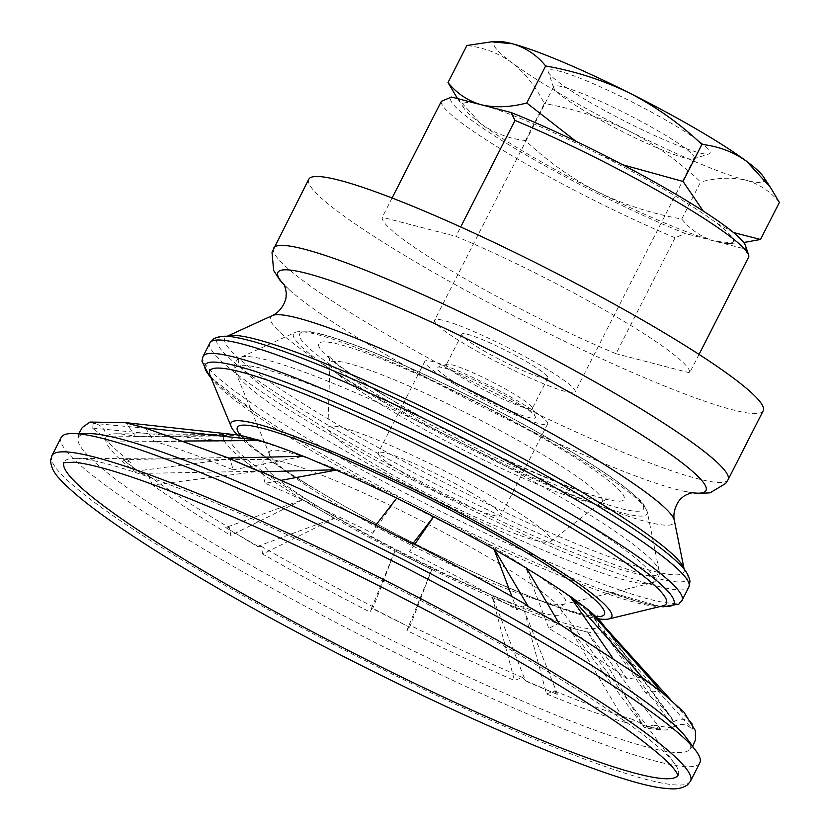 <?xml version="1.0" encoding="UTF-8"?>
<svg xmlns="http://www.w3.org/2000/svg" width="830" height="830" viewBox="0 0 830 830"><rect width="100%" height="100%" fill="white"/><g stroke="black" fill="none" stroke-linecap="round" stroke-linejoin="round"><path stroke-width="0.62" stroke-dasharray="4.15 3.11" d="M456.946 97.629L480.632 123.546C493.975 133.059 508.925 138.734 525.483 140.56C547.095 161.03 571.102 178.097 597.496 191.782C624.233 204.771 652.307 213.85 681.741 219.016C690.633 229.983 701.734 237.38 715.014 241.229A151.631 17.046 -153 0 0 729.114 243.481A151.631 17.046 -153 0 0 715.668 222.45A151.631 17.046 -153 0 0 598.793 154.214A151.631 17.046 -153 0 0 481.286 104.767A151.631 17.046 -153 0 0 464.157 108.481A151.631 17.046 -153 0 0 480.632 123.546A151.631 17.046 -153 0 0 597.496 191.782A151.631 17.046 -153 0 0 715.014 241.229L744.759 248.948A165.409 18.602 -153 0 0 745.537 245.732M729.114 243.481L735.722 243.211L715.014 241.229L685.269 233.51A165.409 18.602 -153 0 1 523.73 153.685A165.409 18.602 -153 0 1 451.541 97.048M441.353 101.312A172.308 19.381 -153 0 0 517.515 158.976A172.308 19.381 -153 0 0 675.081 237.774L685.269 233.51M744.759 248.948L748.733 256.895M699.047 354.4L689.657 372.826A172.308 19.381 -153 0 0 613.495 315.161A172.308 19.381 -153 0 0 455.919 236.363L460.702 226.974M675.081 237.774L616.016 353.715A172.308 19.381 -153 0 1 458.44 274.917A172.308 19.381 -153 0 1 382.277 217.253L455.919 236.363M392.082 197.997L382.277 217.253M578.458 629.825L568.913 627.096A213.663 24.029 -153 0 0 578.458 629.825L579.506 630.095A213.663 24.029 -153 0 0 587.515 631.921L644.142 727.371A318.585 35.825 -153 0 0 672.227 728.149A318.585 35.825 -153 0 0 673.441 726.914L604.001 631.661A213.663 24.029 -153 0 0 604.977 629.69L604.987 629.41A213.663 24.029 -153 0 0 604.178 626.546L604.665 626.785M568.913 627.096L625.54 722.536L635.884 720.419L642.327 724.787L569.681 627.542M507.96 604.219L492.387 597.527A213.663 24.029 -153 0 0 507.96 604.219L509.755 604.977A213.663 24.029 -153 0 0 524.436 611.015L546.514 693.963A318.585 35.825 -153 0 0 625.54 722.536M492.387 597.527L514.465 680.476L522.412 677.467L525.369 680.6L492.833 597.859M412.365 559.752L394.945 550.881A213.663 24.029 -153 0 0 412.365 559.752L414.429 560.789A213.663 24.029 -153 0 0 431.849 569.411L406.897 630.53A318.585 35.825 -153 0 0 514.465 680.476M394.945 550.881L369.993 612.001C373.044 606.533 373.946 605.433 372.732 608.712L394.945 551.006M262.705 554.067L261.253 546.348L257.445 546.462L225.729 527.538L302.691 499.67A213.663 24.029 -153 0 0 317.288 508.334L319.073 509.381A213.663 24.029 -153 0 0 334.563 518.273L262.705 554.067A318.585 35.825 -153 0 0 369.993 612.001M248.886 437.472A213.652 24.029 -153 0 0 230.927 434.474A213.652 24.029 -153 0 0 318.181 508.852A213.652 24.029 -153 0 0 522.412 610.195A213.652 24.029 -153 0 0 602.456 623.776M590.109 611.534A213.652 24.029 -153 0 0 580.699 604.095M579.081 602.881A213.652 24.029 -153 0 0 569.971 596.314A213.663 24.029 -153 0 1 579.382 603.109M526.511 568.301A213.652 24.029 -153 0 0 512.235 559.814M508.634 557.708A213.652 24.029 -153 0 0 498.197 551.691A213.652 24.029 -153 0 0 494.058 549.346A213.663 24.029 -153 0 1 509.547 558.237M416.255 507.867A213.663 24.029 -153 0 1 433.665 516.737A213.652 24.029 -153 0 0 417.428 508.458M413.008 506.238A213.652 24.029 -153 0 0 396.699 498.166M320.66 463.399A213.663 24.029 -153 0 1 336.223 470.091A213.652 24.029 -153 0 0 321.521 463.763M318.004 462.279A213.652 24.029 -153 0 0 303.375 456.282M250.152 437.794A213.663 24.029 -153 0 1 259.707 440.523A213.652 24.029 -153 0 0 250.39 437.856M302.691 499.67L230.833 535.454L229.422 527.756L225.573 527.849M248.201 463.742L240.347 457.6A213.663 24.029 -153 0 0 248.201 463.742L249.228 464.51A213.663 24.029 -153 0 0 258.638 471.305L152.564 485.052A318.585 35.825 -153 0 0 230.833 535.454M240.347 457.6L134.263 471.357L130.362 462.092L123.338 459.685L239.569 457.278M223.633 437.918L223.716 435.501L224.608 435.958A213.663 24.029 -153 0 0 223.633 437.918L223.623 438.209A213.663 24.029 -153 0 0 224.432 441.072L106.001 441.996A318.585 35.825 -153 0 0 134.263 471.357M224.608 435.958L106.178 436.87C105.369 428.913 100.969 424.4 92.981 423.321L223.716 435.501M124.459 422.833L126.233 423.072L135.477 436.414A318.585 35.825 -153 0 0 116.376 433.779A318.585 35.825 -153 0 0 106.178 436.87M135.477 436.414L240.327 435.252M249.114 437.524A213.663 24.029 -153 0 0 241.094 435.698M227.97 458.357L230.118 458.648L233.095 469.822A318.585 35.825 -153 0 0 154.079 441.249L184.644 441.021M233.095 469.822L303.739 456.272M318.865 462.642A213.663 24.029 -153 0 0 304.174 456.604M375.949 524.954L375.596 525.514C376.758 524.124 375.793 526.708 372.712 533.254A318.585 35.825 -153 0 0 265.144 483.309L280.945 480.363M372.712 533.254L396.771 498.083M414.191 506.829A213.663 24.029 -153 0 0 396.761 498.208M526.5 604.852L516.914 609.718A318.585 35.825 -153 0 0 409.615 551.784L414.668 544.418M516.914 609.718L511.944 596.583M641.798 677.197L627.044 678.733A318.585 35.825 -153 0 0 548.786 628.331L525.919 567.948A213.663 24.029 -153 0 0 511.332 559.285M627.044 678.733L611.835 656.738M604.001 631.661L692.417 729.124L692.438 724.31C686.815 718.562 680.548 717.722 673.618 721.789A318.585 35.825 -153 0 0 670.35 716.051A318.585 35.825 -153 0 0 645.346 692.428L588.273 610.019A213.663 24.029 -153 0 0 580.409 603.877M673.618 721.789L604.178 626.546M308.75 179.27A255.007 28.677 -153 0 0 421.225 265.258A255.007 28.677 -153 0 0 763.185 410.809M689.657 372.826L616.016 353.715M237.432 434.93A213.652 24.029 -153 0 0 325.204 495.074A213.652 24.029 -153 0 0 337.447 502.14A213.652 24.029 -153 0 0 485.114 577.379A213.652 24.029 -153 0 0 598.057 618.755M644.142 727.371L653.791 725.067L660.929 729.622L642.327 724.787M660.773 729.923L642.171 725.098M660.929 729.622L587.515 631.921M588.283 632.367L579.506 630.095M145.52 428.083L154.079 441.249M546.514 693.963L554.388 690.923L557.262 694.399L525.369 680.6M557.262 694.399L525.214 680.911M557.418 694.088L524.436 611.015M524.882 611.337L509.755 604.977M262.238 472.166L265.144 483.309M406.897 630.53C409.947 625.063 410.86 623.963 409.636 627.241L372.888 608.4M522.412 677.467C486.992 662.143 449.58 644.775 410.176 625.353L409.636 627.241L372.732 608.712L373.261 606.823M409.792 626.93L431.849 569.411M431.849 569.536L414.429 560.789M412.51 544.044C413.662 542.664 412.697 545.237 409.615 551.784M257.445 546.462L334.117 518.159L319.073 509.381M257.601 546.15L225.729 527.538M317.288 508.334L302.245 499.556M559.659 624.907L558.414 623.486L548.786 628.331M152.564 485.052L148.3 475.528L141.474 473.691L123.338 459.685M141.474 473.691L123.172 459.996M141.629 473.38L258.638 471.305M257.871 470.973L249.228 464.51M588.273 610.019L589.051 610.341M662.06 692.77L660.452 691.162L645.346 692.428M106.001 441.996L105.234 437.669L92.804 428.446L93.136 423.01M92.804 428.446L92.981 423.321M92.96 428.135L224.432 441.072M223.54 440.626L223.623 438.209M692.438 724.31L692.262 729.435C686.638 723.687 680.361 722.847 673.441 726.914M604.894 632.107L604.977 629.69M670.059 699.026L692.593 724.009M604.987 629.41L605.07 626.992M686.202 737.58A343.07 38.585 27 0 1 688.215 750.611A343.07 38.585 27 0 1 229.734 553.05A343.07 38.585 27 0 1 213.777 543.629A343.07 38.585 27 0 1 77.916 439.641A343.07 38.585 27 0 1 89.64 433.613M470.589 492.252A68.921 7.75 27 0 1 500.988 515.492A68.921 7.75 27 0 1 408.578 476.15A68.921 7.75 27 0 1 378.179 452.91A68.921 7.75 27 0 1 470.589 492.252M383.273 469.583A125.164 14.079 -153 0 0 550.612 541.606A125.164 14.079 -153 0 0 445.969 471.658A125.164 14.079 -153 0 0 327.881 428.114A125.164 14.079 -153 0 0 383.273 469.583M677.923 775.428A344.606 38.751 -153 0 0 678.214 774.93A344.606 38.751 -153 0 0 674.593 763.662A344.606 38.751 -153 0 0 388.72 584.029A344.606 38.751 -153 0 0 75.354 458.336A344.606 38.751 -153 0 0 64.118 462.03A344.606 38.751 -153 0 0 63.879 462.559M61.181 437.431A358.394 40.307 -153 0 0 219.265 558.279A358.394 40.307 -153 0 0 699.835 762.843M733.471 232.525L715.668 222.45M622.749 164.786L598.793 154.214M525.483 140.56L544.356 103.522C535.609 86.393 524.726 72.729 511.726 62.53C498.384 53.016 483.434 47.341 466.875 45.515M681.741 219.016L700.613 181.978C679.002 161.508 654.995 144.441 628.59 130.756C601.864 117.777 573.779 108.689 544.356 103.522M779.38 202.427C770.489 191.471 759.388 184.063 746.108 180.214C732.454 177.07 717.296 177.662 700.613 181.978M498.28 41.5A151.631 17.046 27 0 0 511.726 62.53A151.631 17.046 27 0 0 628.59 130.756A151.631 17.046 27 0 0 746.108 180.214A151.631 17.046 -153 0 0 763.237 176.5M588.439 101.385A90.678 10.199 -153 0 0 708.996 153.913A90.678 10.199 -153 0 0 633.871 102.889A90.678 10.199 -153 0 0 548.443 72.106A90.678 10.199 -153 0 0 588.439 101.385M455.214 384.622A68.921 7.75 -153 0 0 547.634 423.964A68.921 7.75 -153 0 0 489.742 385.763A68.921 7.75 -153 0 0 424.815 361.382A68.921 7.75 -153 0 0 455.214 384.622M588.428 113.212A78.881 8.871 -153 0 0 693.289 158.904A78.881 8.871 -153 0 0 694.202 158.24A78.881 8.871 -153 0 0 627.947 114.519A78.881 8.871 -153 0 0 553.631 86.611A78.881 8.871 -153 0 0 553.631 87.741A78.881 8.871 -153 0 0 588.428 113.212M469.386 346.847A78.881 8.871 -153 0 0 575.159 391.874A78.881 8.871 -153 0 0 508.904 348.154A78.881 8.871 -153 0 0 434.588 320.245A78.881 8.871 -153 0 0 469.386 346.847M483.164 350.426A48.244 5.426 -153 0 0 547.862 377.961A48.244 5.426 -153 0 0 507.338 351.225A48.244 5.426 -153 0 0 461.885 334.158A48.244 5.426 -153 0 0 483.164 350.426M467.622 380.939A48.244 5.426 -153 0 0 532.321 408.474A48.244 5.426 -153 0 0 532.321 407.779A48.244 5.426 -153 0 0 491.796 381.738A48.244 5.426 -153 0 0 446.903 364.256A48.244 5.426 -153 0 0 446.343 364.671A48.244 5.426 -153 0 0 467.622 380.939M461.418 386.23A55.133 6.204 -153 0 0 511.913 411.483A55.133 6.204 -153 0 0 535.35 416.919A55.133 6.204 -153 0 0 489.036 387.143A55.133 6.204 -153 0 0 437.732 367.171A55.133 6.204 -153 0 0 461.418 386.23M273.641 248.17A255.007 28.677 -153 0 0 386.126 334.158A255.007 28.677 -153 0 0 728.076 479.709M284.088 284.7A240.244 27.017 -153 0 0 289.234 289.722A240.244 27.017 -153 0 0 383.823 353.424A240.244 27.017 -153 0 0 685.3 491.526A240.244 27.017 -153 0 0 692.376 492.74M272.406 315.535A226.424 25.46 -153 0 0 370.45 393.493A226.424 25.46 -153 0 0 575.698 496.288A226.424 25.46 -153 0 0 674.302 520.306M338.505 425.043A257.591 28.967 -153 0 0 571.995 541.99A257.591 28.967 -153 0 0 684.169 569.318L678.203 562.937A264.075 29.693 -153 0 1 597.942 558.351A264.075 29.693 -153 0 1 333.515 428.332A264.075 29.693 -153 0 1 235.627 337.437L226.953 336.358A257.591 28.967 -153 0 0 338.505 425.043M209.886 342.935A268.796 30.222 -153 0 0 328.441 433.571A268.796 30.222 -153 0 0 688.879 586.997M203.07 356.329A268.796 30.222 -153 0 0 321.625 446.965A268.796 30.222 -153 0 0 682.063 600.38M210.747 377.121A263.048 29.579 -153 0 0 257.207 413.848A263.048 29.579 -153 0 0 321.148 453.647A263.048 29.579 -153 0 0 603.701 590.4L603.701 590.4A263.048 29.579 -153 0 0 660.722 606.388M662.755 605.9A256.283 28.822 -153 0 1 322.745 457.268A256.283 28.822 -153 0 1 209.949 375.181L212.522 378.605C219.234 386.365 234.122 398.11 257.207 413.848L210.903 377.505M240.098 434.879A205.975 23.167 -153 0 0 328.234 496.807A205.975 23.167 -153 0 0 340.03 503.613A205.975 23.167 -153 0 0 482.396 576.155A205.975 23.167 -153 0 0 596.739 616.597M240.036 435.211L238.003 437.856L241.042 437.68C246.417 437.835 255.63 439.952 268.671 443.998C290.687 450.981 318.876 462.206 353.248 477.686A205.975 23.167 -153 0 0 231.715 438.769A205.975 23.167 -153 0 0 322.061 508.915A205.975 23.167 -153 0 0 576.757 626.474A205.975 23.167 -153 0 0 495.603 550.217A205.975 23.167 -153 0 0 494.078 549.346M433.675 516.654A205.975 23.167 -153 0 0 430.262 514.901M400.963 500.189A205.975 23.167 -153 0 0 396.74 498.125M397.466 414.295A152.596 17.16 -153 0 0 601.48 502.098A152.596 17.16 -153 0 0 473.909 416.826A152.596 17.16 -153 0 0 329.935 363.737A152.596 17.16 -153 0 0 397.466 414.295M394.416 401.533A171.333 19.266 -153 0 0 624.419 498.322A171.333 19.266 -153 0 0 395.692 364.775A171.333 19.266 -153 0 0 394.416 401.533M384.684 399.012A192.965 21.705 -153 0 0 643.717 508.012A192.965 21.705 -153 0 0 386.116 357.616A192.965 21.705 -153 0 0 384.684 399.012M381.053 400.714A198.391 22.306 -153 0 0 560.893 490.779A198.391 22.306 -153 0 0 647.286 511.83A198.391 22.306 -153 0 0 480.446 404.002A198.391 22.306 -153 0 0 295.148 332.405A198.391 22.306 -153 0 0 381.053 400.714M342.666 438.614A235.824 26.518 -153 0 0 556.442 545.684A235.824 26.518 -153 0 0 659.134 570.708A235.824 26.518 -153 0 0 460.816 442.535A235.824 26.518 -153 0 0 240.544 357.419A235.824 26.518 -153 0 0 342.666 438.614M338.806 447.09A234.932 26.415 -153 0 0 650.492 583.345A234.932 26.415 -153 0 0 456.5 450.991A234.932 26.415 -153 0 0 235.409 371.84A234.932 26.415 -153 0 0 338.806 447.09M342.759 508.002A166.249 18.696 -153 0 0 563.331 604.416A166.249 18.696 -153 0 0 426.049 510.761A166.249 18.696 -153 0 0 269.584 454.747A166.249 18.696 -153 0 0 342.759 508.002M337.042 517.868A167.608 18.851 -153 0 0 497.263 597.361A167.608 18.851 -153 0 0 560.053 608.017A167.608 18.851 -153 0 0 421.018 520.649A167.608 18.851 -153 0 0 268.598 459.519A167.608 18.851 -153 0 0 337.042 517.868M51.854 455.743A358.394 40.307 -153 0 0 209.928 576.591A358.394 40.307 -153 0 0 690.508 781.144M230.927 434.474L116.376 433.779M609.272 633.041L670.35 716.051M692.241 492.761L685.3 491.526L693.195 492.657M284.151 284.825L289.234 289.722L283.673 284.005M660.317 606.491L603.701 590.4C638.706 602.341 658.408 607.508 662.797 605.89M597.631 615.985C594.477 619.304 543.173 604.52 482.396 576.155L485.114 577.379M240.078 433.8L243.781 438.728C256.117 451.562 284.275 470.921 328.244 496.807L337.447 502.14M498.197 551.691L495.603 550.217C540.257 575.844 570.874 596.054 587.464 610.818L595.567 620.041L596.334 617.064M653.791 725.057C666.075 727.371 672.736 728.118 673.773 727.329L672.227 728.149M660.452 691.162L662.174 692.531M692.593 746.263L688.215 750.611M559.565 624.17L558.414 623.486M230.118 458.648L228.634 458.036M126.233 423.072L124.521 422.698M78.86 433.551L77.916 439.641M105.234 437.669L105.234 437.638C105.4 440.108 113.783 448.262 130.362 462.092M148.311 475.517C169.766 490.872 196.803 508.282 229.433 527.756M261.263 546.337C296.549 566.517 333.878 586.675 373.272 606.813M554.388 690.923C587.173 704.297 614.335 714.122 635.884 720.409M550.612 541.606L601.48 502.098C605.215 499.764 607.84 498.674 609.365 498.83C599.571 502.441 473.121 449.113 395.516 401.99C367.96 385.805 348.04 372.722 335.745 362.72L327.954 355.437C328.971 356.589 329.635 359.349 329.935 363.737L327.881 428.114M674.593 763.662L560.852 609.303C560.157 608.847 560.987 607.218 563.342 604.416L650.492 583.345C657.609 583.189 660.815 571.984 659.134 570.708L647.286 511.83C644.339 505.065 641.538 500.843 638.882 499.141L626.816 488.694C610.05 475.621 585.69 459.851 553.755 441.363C485.477 401.699 392.849 357.554 341.618 340.331C328.649 335.88 318.191 333.017 310.233 331.73L296.061 332.031L240.544 357.419C238.532 356.817 231.352 365.989 235.409 371.84L269.584 454.747C268.702 458.295 267.872 459.924 267.094 459.623L75.354 458.336M678.214 774.93L677.996 775.76M63.568 462.704L64.118 462.03M464.157 108.481L457.589 98.614M424.815 361.382L378.179 452.91M547.634 423.964L500.988 515.492M693.289 158.904L708.996 153.913M553.631 87.741L548.443 72.106M553.631 86.611L434.588 320.245M694.202 158.24L575.159 391.874M461.885 334.158L446.343 364.671M547.862 377.961L532.321 408.474M446.903 364.256L437.732 367.171M532.321 407.779L535.35 416.919"/><path stroke-width="1.25" d="M392.082 197.997L441.353 101.312L451.541 97.048L511.021 112.486A165.409 18.602 -153 0 1 661.251 185.796A165.409 18.602 -153 0 1 745.537 245.732L748.567 254.872A172.308 19.381 -153 0 0 514.994 120.423L511.021 112.486M699.047 354.4L748.733 256.895A172.308 19.381 -153 0 0 748.567 254.872M514.994 120.423L460.702 226.974M609.272 633.041L602.456 623.776A213.652 24.029 -153 0 0 590.109 611.534M580.699 604.095A213.652 24.029 -153 0 0 579.081 602.881M611.835 656.738L569.971 596.314A213.652 24.029 -153 0 0 526.511 568.301M512.235 559.814A213.652 24.029 -153 0 0 508.634 557.708M511.944 596.583L494.047 549.346A213.652 24.029 -153 0 0 433.665 516.737L396.771 498.083L375.762 525.203L412.51 544.044L412.998 543.567C452.879 563.943 490.717 584.372 526.5 604.852L527.787 606.294L559.814 624.596L527.787 606.294M417.428 508.458A213.652 24.029 -153 0 0 413.008 506.238M396.699 498.166A213.652 24.029 -153 0 0 350.53 476.451A213.652 24.029 -153 0 0 336.223 470.091L303.739 456.272L228.126 458.056L260.018 471.845L262.238 472.166C298.219 487.729 336.171 505.346 376.094 525.027M321.521 463.763A213.652 24.029 -153 0 0 318.004 462.279M303.375 456.282A213.652 24.029 -153 0 0 259.697 440.523L240.327 435.252L124.614 422.522L145.52 428.083L228.634 458.036M250.39 437.856A213.652 24.029 -153 0 0 248.886 437.472M184.644 441.021L259.707 440.523M280.945 480.363L336.223 470.091M414.668 544.418L433.665 516.737M559.814 624.596L526.376 568.062L509.547 558.237L494.504 549.46L527.942 605.993M662.216 692.459L589.051 610.341L570.75 596.646L643.758 679.065L662.216 692.459L643.914 678.753M273.641 248.17A255.007 28.677 -153 0 1 513.874 338.391A255.007 28.677 -153 0 1 728.076 479.709L763.185 410.809A255.007 28.677 -153 0 0 548.983 269.491A255.007 28.677 -153 0 0 308.75 179.27L272.012 252.279L273.62 270.445L279.752 279.959L284.151 284.825M598.057 618.755A213.652 24.029 -153 0 0 608.66 618.983A213.652 24.029 -153 0 0 432.243 498.612A213.652 24.029 -153 0 0 231.165 426.641A213.652 24.029 -153 0 0 237.432 434.93M258.929 440.076L143.061 427.658M143.227 427.346L124.614 422.522M335.787 469.759L260.018 471.845M260.174 471.544L228.126 458.056M433.675 516.613L412.51 544.044M412.666 543.733L375.762 525.203M433.675 516.654A205.975 23.167 -153 0 1 494.078 549.346L494.504 549.46M643.758 679.065L559.565 624.17M569.971 596.314L570.75 596.646M604.665 626.785L670.059 699.026M72.916 433.509L89.64 433.613A343.07 38.585 27 0 1 538.442 633.176A343.07 38.585 27 0 1 686.202 737.58L696.111 751.057A358.394 40.307 -153 0 0 398.805 564.224A358.394 40.307 -153 0 0 72.916 433.509A358.394 40.307 -153 0 0 61.181 437.431L51.854 455.743L50.62 460.339C50.817 466.626 53.722 472.706 59.345 478.557C81.205 502.565 131.275 537.498 209.554 583.345C372.597 679.355 609.438 786.103 667.652 788.5C675.693 789.61 682.312 788.396 687.52 784.858L690.508 781.144A358.394 40.307 -153 0 0 389.478 582.536A358.394 40.307 -153 0 0 51.854 455.743M63.879 462.559A344.606 38.751 -153 0 0 216.08 578.303A344.606 38.751 -153 0 0 677.923 775.428M690.508 781.144L699.835 762.843A358.394 40.307 -153 0 0 696.111 751.057M575.927 141.256L526.78 103.003C510.097 107.319 494.929 107.91 481.286 104.767C467.996 100.918 456.905 93.51 448.003 82.554L456.946 97.629M743.722 242.536L760.508 239.465L733.471 232.525M703.228 211.048L683.038 181.459L622.749 164.786M760.508 239.465L779.38 202.427L770.437 187.352L746.751 161.435C733.409 151.9 718.458 146.236 701.91 144.42L683.038 181.459M526.78 103.003L545.652 65.964C575.066 71.11 603.14 80.188 629.887 93.199C656.271 106.883 680.268 123.95 701.91 144.42M448.003 82.554L466.875 45.515L491.671 41.791L512.369 43.751C525.66 47.601 536.751 54.998 545.652 65.964M491.671 41.77L498.28 41.5A151.631 17.046 27 0 1 512.369 43.751A151.631 17.046 27 0 1 629.887 93.199A151.631 17.046 27 0 1 746.751 161.435A151.631 17.046 -153 0 1 763.237 176.5L770.448 187.341M692.376 492.74A240.244 27.017 -153 0 0 504.184 357.408A240.244 27.017 -153 0 0 284.088 284.7M693.195 492.657C692.728 492.283 684.366 494.919 682.447 497.502C678.608 499.473 672.217 510.481 674.302 520.306A226.424 25.46 -153 0 0 483.89 397.248A226.424 25.46 -153 0 0 272.406 315.535C281.588 311.437 286.734 299.796 286.07 295.542C287.035 292.461 284.244 284.161 283.673 284.005M674.302 520.306L684.169 569.318A257.591 28.967 -153 0 0 467.549 429.318A257.591 28.967 -153 0 0 226.953 336.358L272.406 315.535M209.886 342.935A268.796 30.222 -153 0 1 463.109 438.033A268.796 30.222 -153 0 1 688.879 586.997L689.989 581.436C688.993 575.2 685.072 569.038 678.203 562.937A264.075 29.693 -153 0 0 465.817 432.721A264.075 29.693 -153 0 0 235.627 337.437C226.663 335.465 219.359 335.911 213.725 338.775L209.886 342.935L203.07 356.329L201.929 361.092L208.984 375.388L210.903 377.505M688.879 586.997L682.063 600.38A268.796 30.222 -153 0 0 456.282 451.427A268.796 30.222 -153 0 0 203.07 356.329M660.722 606.388A263.048 29.579 -153 0 0 452.921 458.015A263.048 29.579 -153 0 0 210.747 377.121M608.66 618.983L662.755 605.9A256.283 28.822 -153 0 0 451.136 461.522A256.283 28.822 -153 0 0 209.949 375.181L231.165 426.641M596.739 616.597A205.975 23.167 -153 0 0 431.424 500.22A205.975 23.167 -153 0 0 240.098 434.879M430.262 514.901A205.975 23.167 -153 0 0 400.963 500.189M396.74 498.125A205.975 23.167 -153 0 0 353.248 477.686L350.53 476.451M728.076 479.709L725.7 483.454L710.065 492.823L698.767 493.456L692.241 492.761M684.428 570.22L684.169 569.318M226.082 336.679L226.953 336.358M682.063 600.38L678.867 604.105L663.16 606.803L660.317 606.491M240.078 433.82L240.036 435.211M596.334 617.064L597.631 615.985M662.174 692.531L683.93 712.13L695.395 730.691L695.499 739.8L692.593 746.263M124.521 422.698L90.003 422.045L82.294 427.492L78.86 433.551M677.996 775.76L677.135 773.602C673.483 766.412 660.14 754.159 637.108 736.833C596.583 707.087 539.095 671.771 464.644 630.883C385.327 587.64 308.013 549.605 232.722 516.779C155.594 483.631 102.837 465.433 74.472 462.206L63.568 462.704M457.589 98.614L456.936 97.639"/></g></svg>
